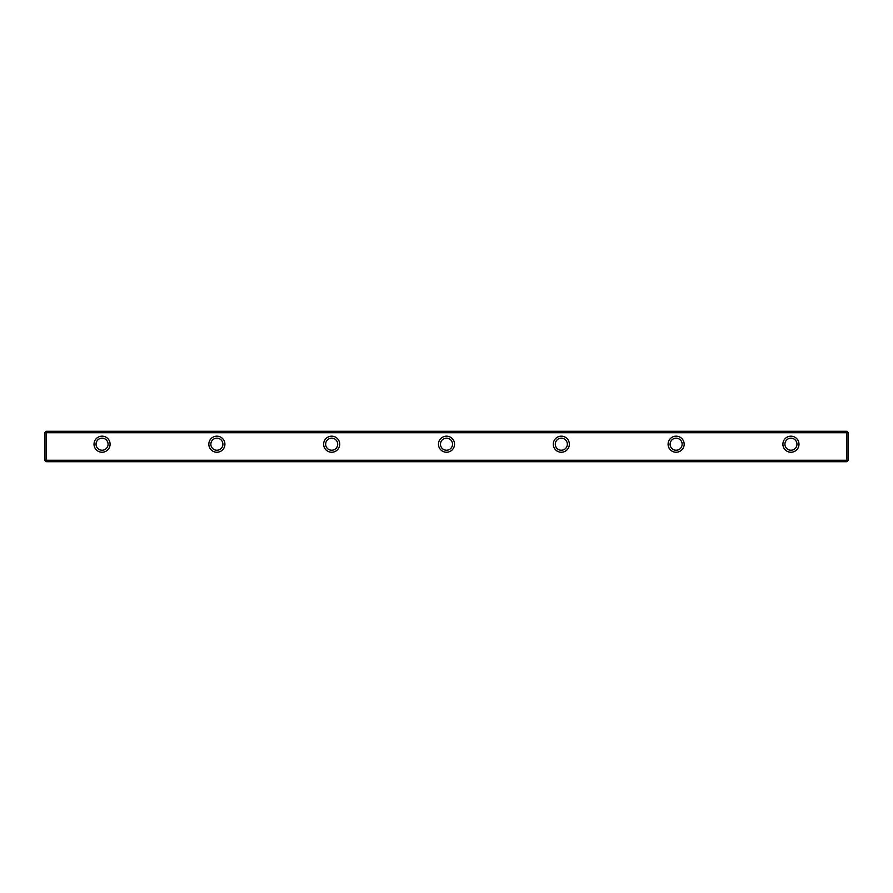 <?xml version="1.0" encoding="UTF-8"?>
<svg xmlns="http://www.w3.org/2000/svg" width="893" height="893" viewBox="0 0 893 893"><rect width="100%" height="100%" fill="white"/><g stroke="black" fill="none" stroke-linecap="round" stroke-linejoin="round"><path stroke-width="1.34" d="M44.65 432.725L46.09 431.286L46.09 432.725L44.65 432.725L44.65 460.275L46.09 461.714L846.91 461.714L846.91 432.725L46.09 432.725L46.09 460.275L848.35 460.275L848.35 432.725L846.91 432.725L846.91 431.286L848.35 432.725M224.913 444.201A8.037 8.037 0 0 1 212.858 451.166A8.037 8.037 0 0 1 212.858 437.246A8.037 8.037 0 0 1 224.913 444.201M454.537 444.201A8.037 8.037 0 0 1 442.481 451.166A8.037 8.037 0 0 1 442.481 437.246A8.037 8.037 0 0 1 454.537 444.201M339.72 444.201A8.037 8.037 0 0 1 327.664 451.166A8.037 8.037 0 0 1 327.664 437.246A8.037 8.037 0 0 1 339.72 444.201M110.096 444.201A8.037 8.037 0 0 1 98.04 451.166A8.037 8.037 0 0 1 98.04 437.246A8.037 8.037 0 0 1 110.096 444.201M684.161 444.201A8.037 8.037 0 0 1 672.105 451.166A8.037 8.037 0 0 1 672.105 437.246A8.037 8.037 0 0 1 684.161 444.201M798.978 444.201A8.037 8.037 0 0 1 786.923 451.166A8.037 8.037 0 0 1 786.923 437.246A8.037 8.037 0 0 1 798.978 444.201M569.354 444.201A8.037 8.037 0 0 1 557.299 451.166A8.037 8.037 0 0 1 557.299 437.246A8.037 8.037 0 0 1 569.354 444.201M46.09 431.286L846.91 431.286M796.969 444.201A6.028 6.028 0 0 0 787.927 438.988A6.028 6.028 0 0 0 787.927 449.425A6.028 6.028 0 0 0 796.969 444.201M682.152 444.201A6.028 6.028 0 0 0 673.11 438.988A6.028 6.028 0 0 0 673.11 449.425A6.028 6.028 0 0 0 682.152 444.201M567.345 444.201A6.028 6.028 0 0 0 558.304 438.988A6.028 6.028 0 0 0 558.304 449.425A6.028 6.028 0 0 0 567.345 444.201M452.528 444.201A6.028 6.028 0 0 0 443.486 438.988A6.028 6.028 0 0 0 443.486 449.425A6.028 6.028 0 0 0 452.528 444.201M337.71 444.201A6.028 6.028 0 0 0 328.669 438.988A6.028 6.028 0 0 0 328.669 449.425A6.028 6.028 0 0 0 337.71 444.201M222.904 444.201A6.028 6.028 0 0 0 213.862 438.988A6.028 6.028 0 0 0 213.862 449.425A6.028 6.028 0 0 0 222.904 444.201M108.086 444.201A6.028 6.028 0 0 0 99.045 438.988A6.028 6.028 0 0 0 99.045 449.425A6.028 6.028 0 0 0 108.086 444.201M846.91 461.714L848.35 460.275M46.09 461.714L46.09 460.275L44.65 460.275"/></g></svg>
